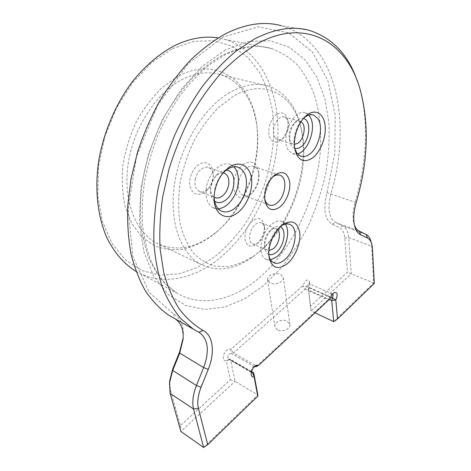 <?xml version="1.0" encoding="UTF-8"?>
<svg xmlns="http://www.w3.org/2000/svg" width="471" height="471" viewBox="0 0 471 471"><rect width="100%" height="100%" fill="white"/><g stroke="black" fill="none" stroke-linecap="round" stroke-linejoin="round"><path stroke-width="0.35" stroke-dasharray="2.35 1.77" d="M268.829 254.399C266.486 253.433 265.108 251.12 264.696 247.458C264.549 239.833 267.234 233.51 272.756 228.476L273.145 228.176C275.747 226.351 278.09 225.886 280.186 226.775M277.572 229.636L276.506 228.882C274.846 228.135 272.986 228.482 270.913 229.936L270.613 230.166C266.333 234.058 264.26 238.95 264.378 244.849C264.661 247.469 265.609 249.218 267.216 250.089L268.994 250.519M301.028 121.659L300.274 121.294C298.797 120.782 297.219 121.076 295.553 122.172L294.222 123.249C290.342 127.523 288.705 132.634 289.318 138.58L290.86 142.489L292.95 144.144L294.428 144.42M294.722 148.253C292.197 147.323 290.566 144.921 289.842 141.041C289.053 133.358 291.166 126.746 296.182 121.212L297.896 119.828C299.797 118.574 301.611 118.144 303.342 118.533M223.124 172.881L217.796 174.352L215.6 176.225C213.316 178.697 211.773 181.712 210.973 185.268L210.584 188.435C210.543 192.551 211.709 195.441 214.087 197.119M214.576 201.146C211.838 198.909 210.502 195.3 210.566 190.319C210.92 184.208 213.086 178.939 217.06 174.511L219.892 172.098L226.133 170.155M181.188 322.282C179.492 318.478 176.961 315.694 173.593 313.916L149.183 292.438L132.922 256.648L128.1 209.424L136.519 156.484L157.573 105.433L188.1 63.809L223.278 36.932L258.12 26.888L288.623 32.77L312.255 51.822L327.869 80.547L335.246 115.536L334.746 153.776L326.98 192.686C323.035 208.989 324.766 219.498 332.167 224.225L339.356 227.605C342.494 229.224 344.301 232.721 344.766 238.102L347.415 272.25L310.377 306.268L308.187 287.604L309.459 282.058C308.882 279.786 307.551 279.433 305.473 280.999L302.67 285.909L230.772 349.447C229.63 348.752 228.252 349.082 226.628 350.436C222.359 353.939 222.106 362.034 226.268 360.692L230.337 379.773L180.399 425.637L170.331 389.8L169.684 380.886M203.596 447.45L257.855 394.992L235.064 381.333L230.637 360.097L230.107 359.232L228.241 359.002C227.24 357.683 227.611 356.011 229.365 353.986L233.492 352.967L305.19 289.117L307.987 284.201L309.423 283.795L309.977 284.72L308.682 290.177L311.119 310.96L351.295 273.786L348.622 237.561C348.122 231.579 346.138 227.676 342.67 225.856L335.523 222.436C328.84 218.102 327.304 208.535 330.913 193.728C352.167 124.138 337.265 41.466 281.169 25.669L309.353 30.403M178.197 76.255L162.513 87.253C152.551 96.879 143.832 108.359 136.355 121.706C129.872 135.783 125.368 150.361 122.843 165.433C121.571 180.328 122.383 194.24 125.268 207.152L132.11 224.013L141.983 237.001L154.158 245.626C163.154 249.188 172.539 250.437 182.318 249.377C192.097 247.081 201.576 242.848 210.755 236.678L215.671 232.78C243.784 209.095 261.158 164.361 256.889 126.634C253.439 83.885 218.114 54.577 178.197 76.255M212.386 235.194C193.181 249.13 174.382 251.673 155.983 242.812C135.513 231.75 123.002 200.593 128.047 164.667C133.028 128.771 155.518 93.694 181.176 80.035C195.489 72.611 208.83 70.891 221.199 74.883C241.399 81.395 254.487 102.855 257.142 128.418C261.287 164.98 244.39 208.482 217.143 231.42L212.386 235.194M172.586 48.607L193.846 41.295L214.099 40.677L232.28 46.258L247.628 57.227L259.633 72.622C265.927 84.709 270.295 98.05 272.744 112.634L273.804 135.307C272.786 150.855 270.036 166.292 265.562 181.612C260.18 196.643 253.339 210.784 245.055 224.037C236.036 236.577 225.962 247.475 214.823 256.73L197.161 267.634L178.574 273.969L159.822 275.105L141.8 270.542L125.516 260.004L112.063 243.566L102.519 221.735L97.791 195.553L98.504 166.557L104.821 136.702L116.414 108.124L132.422 82.867L151.627 62.643L172.586 48.607M136.042 271.39C161.141 285.903 192.174 279.55 217.372 260.01C251.049 233.751 274.416 186.416 277.619 140.246C280.698 94.324 261.882 50.521 225.044 39.458L218.085 37.927M243.754 164.049C236.966 168.565 232.191 180.428 233.746 188.936C236.265 197.885 241.299 200.151 248.859 195.736L250.072 194.776C256.189 188.794 259.068 181.388 258.703 172.551C256.889 162.672 251.908 159.834 243.754 164.049M250.896 193.846C248.111 195.795 245.503 196.254 243.065 195.218C235.359 192.445 237.831 173.405 246.763 167.864C249.424 166.104 251.897 165.674 254.187 166.593C256.919 167.882 258.52 170.608 258.991 174.77C259.291 182.041 256.919 188.141 251.891 193.057L250.896 193.846M252.85 220.516C247.181 225.627 244.573 231.991 245.026 239.604C246.704 246.227 250.425 247.834 256.195 244.425L256.648 244.084C261.988 239.233 264.549 233.163 264.343 225.862C262.953 218.55 259.121 216.766 252.85 220.516M258.638 242.53L258.279 242.795C256.159 244.278 254.228 244.614 252.491 243.801C247.322 241.7 249.436 228.553 255.718 224.167C257.896 222.565 259.874 222.165 261.652 222.96C263.354 223.843 264.355 225.615 264.649 228.282C264.808 233.987 262.806 238.738 258.638 242.53M195.265 179.339C196.372 174.6 198.621 171.038 202.018 168.653C204.461 167.117 206.757 166.793 208.888 167.694C211.797 169.195 213.257 172.198 213.263 176.702L212.88 179.887C212.109 183.337 210.602 186.257 208.347 188.653L206.327 190.372C203.784 192.044 201.388 192.386 199.139 191.391C195.589 189.313 194.293 185.291 195.265 179.339M198.809 164.562C192.545 168.524 188.359 178.909 190.013 186.381C192.58 194.252 197.378 196.266 204.396 192.421L206.987 190.219C210.878 185.957 212.969 180.87 213.263 174.953C213.728 165.292 206.163 159.551 198.809 164.562M275.258 137.868C271.414 133.428 274.151 121.212 279.786 117.88C281.464 116.814 283.047 116.537 284.543 117.049L286.874 118.892L288.37 122.701C289 128.512 287.41 133.487 283.607 137.626L282.37 138.627C280.622 139.787 278.962 140.087 277.384 139.516L275.258 137.868M276.83 114.165C271.043 118.869 268.382 125.504 268.835 134.058C270.578 141.653 274.363 143.891 280.198 140.776L281.782 139.493C286.656 134.206 288.682 127.841 287.875 120.411C286.144 113.393 282.465 111.309 276.83 114.165M229.707 92.557C203.919 107.423 180.552 144.98 174.659 182.931C168.7 220.928 180.387 253.227 200.352 264.107C216.695 272.161 233.822 269.989 251.726 257.596L256.106 254.328C289.2 228.37 309.953 171.621 301.393 129.69C296.942 107.447 286.262 93.017 269.353 86.417C257.301 82.431 244.084 84.48 229.707 92.557M258.061 252.845L253.828 256.006C245.285 261.429 236.625 264.979 227.834 266.651L215.059 266.192C206.875 263.878 199.539 259.344 193.039 252.597C187.222 244.614 182.895 234.77 180.057 223.071C178.221 210.508 178.238 197.061 180.105 182.724C183.06 168.253 187.705 154.258 194.04 140.747C201.199 127.924 209.377 116.826 218.562 107.447L232.886 96.579C266.103 76.608 295.817 96.667 301.964 132.057C310.248 172.598 290.077 227.752 258.061 252.845M303.636 118.186L303.283 118.515C296.754 124.45 292.568 137.55 294.293 146.534L294.787 148.695M223.048 172.957C218.986 177.42 216.236 182.848 214.794 189.236L214.081 197.013M280.969 226.045L279.815 226.887C272.886 232.121 267.557 244.767 268.594 253.563L268.876 255.47M272.444 177.184L272.02 177.538C266.657 182.783 264.131 189.295 264.431 197.072L264.714 198.844M254.452 366.597L252.691 367.298L250.949 371.23L251.349 372.314M332.591 294.092L331.131 294.516L328.305 299.568L256.153 366.638M233.84 166.828L230.79 164.756C222.418 160.517 209.365 171.75 206.634 186.133C204.856 196.843 207.028 204.031 213.157 207.699L218.214 208.7M308.682 115.159L305.52 113.04C293.51 107.453 279.226 139.881 288.941 150.838L292.497 153.634L297.431 153.852M285.308 224.114L282.376 221.582C279.327 220.24 275.894 220.987 272.085 223.831C260.922 231.773 256.895 255.606 265.88 259.274L270.601 259.915M277.525 329.853L274.887 326.68C273.792 322.246 282.288 318.408 287.151 321.092L289.865 324.354C290.937 328.752 282.353 332.608 277.525 329.853M270.307 282.959L267.593 279.933C266.504 275.665 275.429 271.838 280.481 274.363L283.289 277.478C284.36 281.711 275.329 285.561 270.307 282.959M168.724 315.229L199.957 332.938M357.513 81.613L358.996 86.187C369.176 120.046 366.938 162.33 355.211 201.947C352.903 210.072 352.42 217.102 353.768 223.042L354.428 225.215M180.399 425.637L180.888 431.46L235.064 381.333L230.337 379.773M315.022 312.809L311.119 310.96L310.377 306.268M371.007 241.499L371.713 246.28L373.65 283.053L347.415 272.25M374.304 283.395L373.65 283.053L333.721 321.658M183.166 337.872L183.248 336.977C183.696 331.39 183.019 326.509 181.217 322.341M330.86 297.16L309.341 287.51L308.187 287.604L308.682 290.177L329.306 299.491M254.599 366.65L231.438 353.474L230.772 349.447L233.492 352.967L256.777 366.167L258.773 365.249M257.984 278.897C232.48 300.204 201.311 307.851 176.625 292.903L165.839 284.449C159.28 277.319 153.664 268.676 148.989 258.508C144.95 247.546 142.183 235.412 140.682 222.112C139.969 208.294 140.688 193.922 142.837 179.004C147.07 156.507 154.983 134.164 165.892 113.976C173.646 100.994 182.183 89.337 191.509 79.01C201.123 69.59 211.002 61.901 221.14 55.937C239.433 46.499 256.224 44.038 271.514 48.554C281.446 52.199 290.218 57.833 297.837 65.451C304.713 74.012 310.259 83.909 314.469 95.136C319.797 112.91 321.699 132.174 320.18 152.934C315.717 200.987 291.679 250.584 257.984 278.897M225.379 49.973L202.159 66.423L180.528 90.202L162.183 119.917L148.612 153.481L140.853 188.365L139.339 221.941L143.902 251.873L153.829 276.377L168.07 294.357L185.403 305.343L204.626 309.429L224.626 307.057L244.467 298.914L263.366 285.797L280.704 268.523C291.349 255.264 300.704 240.681 308.77 224.767C316.006 208.341 321.616 191.391 325.596 173.917C328.575 156.372 329.671 139.175 328.864 122.313L324.849 98.427L316.877 77.173L304.949 59.682L289.241 47.141L270.189 40.73L248.535 41.448L225.379 49.973M174.258 318.396L198.78 332.261M356.188 202.571L326.98 192.686M251.432 371.96L229.177 359.12L226.268 360.692L230.637 360.097L253.845 373.497M305.19 289.117L328.305 299.568L330.465 298.414L329.718 297.042L306.586 286.656L302.67 285.909L305.19 289.117M344.766 238.102L348.622 237.561L371.713 246.28L372.496 248.635M332.167 224.225L335.523 222.436L359.196 231.126M366.12 234.476L342.67 225.856L339.356 227.605M170.331 389.8L170.149 393.432M173.593 313.916L174.252 318.355M264.378 244.849L264.696 247.458M289.318 138.58L289.842 141.041M294.222 123.249L296.182 121.212M210.584 188.435L210.566 190.319M215.6 176.225L217.06 174.511M309.977 284.72L309.459 282.058M258.279 242.795L256.195 244.425M253.828 256.006L251.726 257.596M294.293 146.534L294.858 149.119M303.283 118.515L303.983 117.797M214.07 195.335L214.07 197.373M268.594 253.563L268.947 256.301M264.431 197.072L264.779 199.61M272.02 177.538L272.868 176.743M136.019 271.325L176.625 292.903L166.563 284.931C160.381 278.155 155.03 269.806 150.514 259.868C146.593 249.071 143.902 236.995 142.442 223.648C141.777 209.73 142.554 195.2 144.774 180.057C147.823 164.797 152.245 149.772 158.026 134.977C164.52 120.57 172.021 107.211 180.534 94.906C189.483 83.408 198.897 73.547 208.788 65.322L223.701 55.549C241.546 46.482 257.484 44.15 271.514 48.554L225.044 39.458M155.983 242.812L200.352 264.107M254.628 366.668L231.408 353.456M332.544 294.069L309.423 283.795M230.79 164.756L237.508 167.07M292.497 153.634L300.498 156.101M277.384 139.516L292.95 144.144M208.888 167.694L223.819 173.022M265.88 259.274L273.451 262.594M267.593 279.933L274.887 326.68M268.841 204.879L243.065 195.218M252.491 243.801L267.216 250.089M261.652 222.96L276.506 228.882M279.462 175.106L254.187 166.593M283.289 277.478L289.865 324.354M282.376 221.582L289.176 224.22M199.139 191.391L214.717 197.473M284.543 117.049L300.274 121.294M305.52 113.04L312.491 114.847M213.157 207.699L221.193 210.949M251.502 372.437L228.241 359.002M221.199 74.883L269.353 86.417M254.581 366.644L231.467 353.497M251.538 371.584L230.107 359.232M280.492 226.374L281.452 225.633M359.979 88.925L358.996 86.187M353.768 223.042L354.581 225.868M371.866 244.319L371.495 243.107M250.949 371.23L251.167 374.28M253.463 366.756L255.93 365.437M331.625 294.151L334.092 292.721M301.964 132.057L301.393 129.69M288.37 122.701L287.875 120.411M283.607 137.626L281.782 139.493M213.263 176.702L213.263 174.953M208.347 188.653L206.987 190.219M264.649 228.282L264.343 225.862M258.991 174.77L258.703 172.551M251.891 193.057L250.072 194.776M257.142 128.418L256.889 126.634M217.143 231.42L215.671 232.78M183.119 338.72L183.248 336.977M270.913 229.936L273.145 228.176"/><path stroke-width="0.71" d="M280.186 226.775C286.945 229.295 284.201 246.362 276.194 252.397C273.545 254.499 271.096 255.164 268.829 254.399M268.994 250.519L273.321 248.735C278.891 244.537 281.481 233.027 277.572 229.636M294.428 144.42L297.896 143.202C303.348 139.693 306.144 127.8 302.57 123.143L301.028 121.659M303.342 118.533C311.884 119.928 309.877 141.223 300.863 146.934C298.714 148.418 296.665 148.86 294.722 148.253M214.087 197.119L214.717 197.473C216.948 198.468 219.333 198.097 221.882 196.372C225.173 193.911 227.381 190.343 228.5 185.668C229.577 179.533 228.294 175.418 224.643 173.316L223.124 172.881M226.133 170.155C237.184 170.19 236.171 193.398 225.097 200.481C221.199 203.101 217.696 203.325 214.576 201.146M218.085 37.927C204.267 35.708 189.666 38.328 174.288 45.787C159.192 53.794 144.621 66.234 131.845 82.378C115.324 104.692 103.455 132.822 98.651 161.182C94.571 189.495 97.662 216.336 106.593 237.096C113.805 252.073 123.643 263.466 135.177 270.878L136.042 271.39M257.584 43.556C245.568 50.756 233.763 60.182 222.165 71.828C210.884 84.662 200.499 99.198 191.014 115.442C182.236 132.439 174.929 150.208 169.095 168.748L162.742 196.566C160.122 214.994 159.251 232.586 160.134 249.336L163.725 272.468C167.594 286.486 172.769 298.655 179.257 308.976C186.357 318.149 194.293 325.302 203.066 330.43C213.216 335.434 215.165 352.485 208.259 369.311L201.076 387.227C197.908 395.375 197.025 402.417 198.426 408.351L207.711 444.677L257.743 396.246L254.122 376.871C252.362 377.277 251.379 376.411 251.167 374.28C251.42 370.341 253.098 367.345 256.218 365.284L258.773 365.249L330.465 298.414C331.266 295.641 332.544 293.704 334.298 292.603C337.501 292.114 338.007 294.581 335.811 300.009L337.542 318.991L374.304 283.395L372.496 248.635L371.866 244.319C371.03 241.176 369.564 239.074 367.462 238.032L360.55 234.729C357.713 233.339 355.723 230.39 354.581 225.868C353.091 219.327 353.627 211.561 356.188 202.571C368.204 161.777 369.464 123.891 359.979 88.925C347.168 43.509 306.98 16.585 257.584 43.556M207.711 444.677L203.596 447.45L193.557 408.999C191.962 402.405 192.927 394.574 196.442 385.508L203.637 367.58C209.554 351.319 208.329 339.768 199.957 332.938L193.34 329.147L181.182 318.991C173.817 310.395 167.57 299.915 162.436 287.551C158.068 274.175 155.212 259.321 153.882 242.983C153.493 225.974 154.824 208.253 157.867 189.831C161.894 171.273 167.511 153.022 174.723 135.089C182.748 117.632 191.921 101.477 202.247 86.617C213.057 72.746 224.39 60.859 236.236 50.956L254.099 39.193C274.375 28.707 292.797 25.781 309.353 30.403C332.502 37.898 348.558 54.972 357.513 81.613M294.787 148.695L296.977 153.299L300.498 156.101C303.289 157.137 306.244 156.549 309.376 154.329C318.896 147.947 323.936 127.005 317.831 118.58L313.68 115.154C311.143 114.294 308.417 114.812 305.514 116.72L303.636 118.186M312.355 158.079C303.636 163.413 297.802 160.428 294.858 149.119C292.838 138.657 297.743 123.308 305.361 116.39L307.957 114.3C316.329 108.624 324.26 114.482 325.173 126.087C326.209 137.614 320.333 152.292 312.355 158.079M214.081 197.013C214.505 203.984 216.872 208.629 221.193 210.949C225.197 212.757 229.483 212.056 234.058 208.847C239.827 204.39 243.719 198.026 245.732 189.748C247.74 178.709 245.497 171.32 238.991 167.576C235.347 166.063 231.385 166.687 227.104 169.46L223.048 172.957M237.296 212.98C226.133 221.735 213.422 214.028 214.07 197.373C214.599 187.034 218.244 178.162 225.003 170.755L229.306 167.128C239.439 160.275 249.618 165.715 251.402 177.873C253.327 189.948 246.875 206.021 237.296 212.98M287.245 263.719C277.49 270.578 271.39 268.105 268.947 256.301C267.734 246.05 273.975 231.237 282.052 225.144L282.841 224.549C292.167 219.28 297.813 222.112 299.774 233.051C300.804 243.207 295.111 257.16 287.245 263.719M268.876 255.47C269.636 258.979 271.161 261.352 273.451 262.594C276.718 264.119 280.357 263.271 284.36 260.039C295.264 251.614 299.191 228.205 290.065 224.567C287.392 223.36 284.36 223.855 280.969 226.045M279.633 207.211C271.743 212.103 266.786 209.566 264.779 199.61C264.408 190.049 267.516 182.041 274.104 175.589L275.252 174.688C282.947 170.396 287.757 172.881 289.683 182.142C290.772 190.737 286.144 202.294 279.633 207.211M264.714 198.844C265.42 201.876 266.798 203.89 268.841 204.879C271.231 205.898 273.81 205.391 276.589 203.348C285.349 197.302 288.005 178.109 280.298 175.389C278.055 174.482 275.612 174.953 272.95 176.802L272.444 177.184M256.153 366.638L254.452 366.597M315.022 312.809L333.721 321.658L331.708 300.575L332.396 297.849C333.25 296.076 333.315 294.822 332.591 294.092M218.214 208.7C226.368 208.412 235.312 198.179 237.667 186.787C239.368 178.12 238.09 171.468 233.84 166.828M297.431 153.852C308.693 151.574 317.06 126.228 309.712 116.455L308.682 115.159M270.601 259.915L276.824 256.801C285.968 249.712 290.819 231.237 285.308 224.114M281.169 25.669C264.302 21.065 245.727 23.768 225.45 33.782C213.487 40.541 201.771 49.384 190.29 60.323C179.121 72.381 168.842 86.075 159.439 101.406C150.72 117.485 143.419 134.376 137.538 152.086L131.026 178.833L127.771 205.25C127.194 222.412 128.253 238.509 130.956 253.539C134.523 267.752 139.404 280.322 145.61 291.237C152.439 301.11 160.14 309.106 168.724 315.229L193.34 329.147M175.453 319.085C181.182 323.094 183.725 329.859 183.072 339.373L179.704 353.085L172.71 370.477L169.472 383.07L170.149 393.432L180.888 431.46L203.596 447.45M251.349 372.314L253.339 372.626L253.845 373.497L257.855 394.992L257.743 396.246M354.428 225.215C355.534 228.135 357.124 230.107 359.196 231.126L366.12 234.476C368.452 235.659 370.082 237.996 371.007 241.499L371.495 243.107M169.684 380.886L172.621 369.246L179.563 351.967L183.166 337.872M333.721 321.658L337.542 318.991M198.78 332.261L203.066 330.43M254.599 366.65L258.773 365.249L256.012 366.715M330.86 297.16L335.811 300.009L331.708 300.575L329.306 299.491M172.621 369.246L172.71 370.477L196.442 385.508L201.076 387.227M208.259 369.311L203.637 367.58L179.704 353.085L179.563 351.967M198.426 408.351L193.557 408.999L170.149 393.432M253.845 373.497L254.122 376.871L252.421 372.532L251.432 371.96M359.196 231.126L360.55 234.729M366.12 234.476L367.462 238.032M303.983 117.797L305.361 116.39M223.419 172.569L225.003 170.755M272.868 176.743L274.104 175.589M237.508 167.07L238.991 167.576M223.819 173.022L224.643 173.316M280.298 175.389L279.462 175.106M289.176 224.22L290.065 224.567M312.491 114.847L313.68 115.154M135.177 270.878L136.019 271.325M253.257 372.579L251.538 371.584M281.452 225.633L282.841 224.549M169.725 380.509L169.472 383.07M183.072 339.373L183.119 338.72"/></g></svg>
